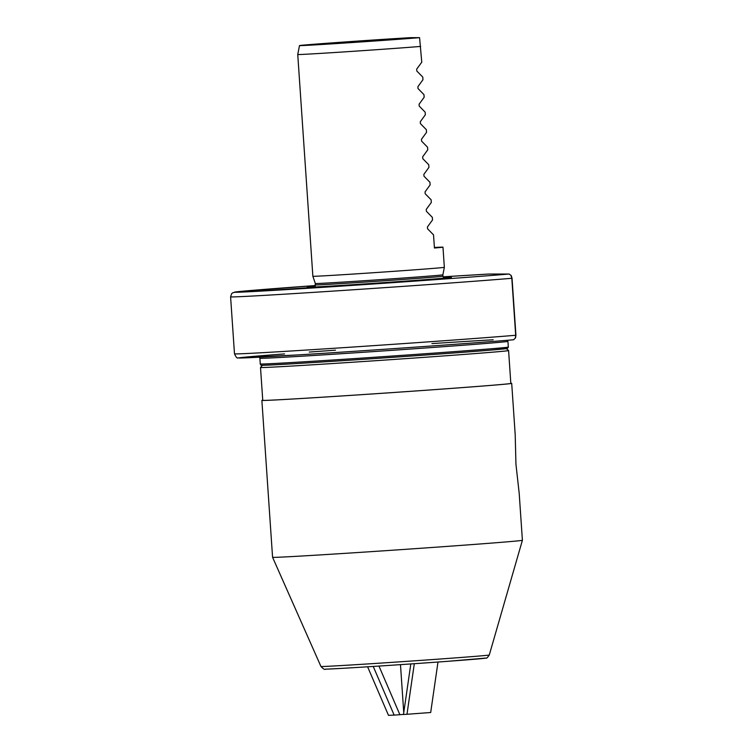 <?xml version="1.0" encoding="UTF-8"?>
<svg xmlns="http://www.w3.org/2000/svg" width="753" height="753" viewBox="0 0 753 753"><rect width="100%" height="100%" fill="white"/><g stroke="black" fill="none" stroke-linecap="round" stroke-linejoin="round"><path stroke-width="1.13" d="M508.322 347.321L507.315 348.451L491.916 350.013C442.463 354.277 270.873 365.694 262.59 365.261C261.3 365.591 260.529 365.158 260.274 363.963A124.32 1.073 -3.9 0 0 261.291 364.038A124.32 1.073 -3.9 0 0 391.061 356.122A124.32 1.073 -3.9 0 0 508.322 347.077L508.322 347.321M323.884 286.639L260.256 291.016L323.884 286.639M345.411 42.479L380.51 40.069L345.411 42.479M419.572 37.65L410.536 37.659A63.544 0.546 -3.9 0 0 340.601 42.272A63.544 0.546 -3.9 0 0 299.496 45.585A63.544 0.546 -3.9 0 0 300.014 45.622A63.544 0.546 -3.9 0 0 352.272 42.535A63.544 0.546 -3.9 0 0 419.572 37.65L421.765 62.188L416.673 69.163L416.804 71.027L422.772 77.098L422.96 79.724L417.887 86.689L418.009 88.553L423.967 94.624L424.155 97.259L419.082 104.225L419.205 106.079L425.163 112.159L425.341 114.785L420.278 121.751L420.4 123.614L426.358 129.685L426.537 132.321L421.473 139.286L421.595 141.14L427.553 147.221L427.732 149.847L422.668 156.812L422.791 158.676L428.749 164.747L428.928 167.382L423.864 174.348L423.986 176.202L429.944 182.282L430.123 184.909L425.059 191.874L425.181 193.737L431.14 199.809L431.318 202.444L426.245 209.409L426.377 211.273L432.335 217.344L432.514 219.97L427.44 226.935L427.572 228.799L433.53 234.87L434.425 248.019A65.897 0.574 -3.9 0 0 442.971 247.153A65.897 0.574 -3.9 0 0 442.435 247.125A65.897 0.574 -3.9 0 0 434.387 247.464M314.914 286.987L315.338 283.505L312.862 276.285L297.746 54.517A65.897 0.574 -3.9 0 0 298.282 54.555A65.897 0.574 -3.9 0 0 350.823 51.458A65.897 0.574 -3.9 0 0 420.682 46.413M312.862 276.285A65.897 0.574 -3.9 0 0 313.399 276.313A65.897 0.574 -3.9 0 0 382.75 272.087A65.897 0.574 -3.9 0 0 444.345 267.315L442.971 247.153M315.338 283.505A63.92 0.555 -3.9 0 0 315.855 283.542A63.92 0.555 -3.9 0 0 383.126 279.438A63.92 0.555 -3.9 0 0 442.877 274.817L444.345 267.315M315.206 286.404A72.269 0.621 -3.9 0 0 307.224 287.241A72.269 0.621 -3.9 0 0 307.808 287.269A72.269 0.621 -3.9 0 0 383.644 282.648A72.269 0.621 -3.9 0 0 451.414 277.405A72.269 0.621 -3.9 0 0 450.831 277.368A72.269 0.621 -3.9 0 0 443.395 277.659M284.549 353.91A144.971 1.252 -3.9 0 0 297.877 354.927A144.971 1.252 -3.9 0 0 513.555 339.772L515.306 338.153L515.692 335.264L511.814 278.29L510.986 275.382L509.075 274.026L488.725 274.045M508.322 347.077L507.936 341.382A124.32 1.073 -3.9 0 1 382.778 350.964A124.32 1.073 -3.9 0 1 259.889 358.268L260.274 363.963M511.522 276.135L510.986 275.382M511.391 276.069L512.04 278.262L515.927 335.236L515.579 337.429M515.72 337.325L515.306 338.153M513.602 339.763C477.675 342.907 366.203 350.738 297.934 354.927L238.07 357.882C237.261 358.597 236.066 357.251 234.484 353.835A149.367 1.29 -3.9 0 0 348.131 347.349A149.367 1.29 -3.9 0 0 515.692 335.264L515.927 335.236M234.484 353.835L230.597 296.861A149.367 1.29 -3.9 0 0 344.253 290.366A149.367 1.29 -3.9 0 0 511.814 278.29L512.04 278.262M511.701 383.371L515.203 434.726L515.946 464.253L519.194 493.3L522.403 540.268A125.205 1.082 -3.9 0 0 522.403 540.268A125.205 1.082 -3.9 0 1 405.312 549.342A125.205 1.082 -3.9 0 1 273.593 557.371A125.205 1.082 -3.9 0 1 272.577 557.305L261.875 400.398A125.205 1.082 -3.9 0 0 262.901 400.474A125.205 1.082 -3.9 0 0 394.817 392.426A125.205 1.082 -3.9 0 0 511.701 383.371A125.205 1.082 -3.9 0 0 510.816 383.305M506.383 348.63L508.576 350.55A124.32 1.073 176.1 0 1 508.586 350.559A124.32 1.073 176.1 0 1 392.52 359.548A124.32 1.073 176.1 0 1 261.526 367.539A124.32 1.073 176.1 0 1 260.51 367.473A124.32 1.073 176.1 0 1 260.519 367.464L262.439 365.261M260.51 367.473L262.75 400.342A124.32 1.073 -3.9 0 0 263.766 400.408A124.32 1.073 -3.9 0 0 394.76 392.417A124.32 1.073 -3.9 0 0 510.826 383.428L508.586 350.559M262.75 400.21A125.205 1.082 -3.9 0 0 261.875 400.398M378.966 666.066L399.881 714.71L394.148 715.105L388.482 715.331L367.615 666.8M394.148 715.105L373.234 666.443M403.495 714.428L399.862 714.672M403.749 712.639L400.483 664.645L403.749 712.639M437.992 662.028L430.688 712.507L406.987 714.277L414.31 663.694M410.809 663.939L403.486 714.475L406.987 714.277M506.12 348.394A123.003 1.064 176.1 0 1 400.069 356.818A123.003 1.064 176.1 0 1 262.684 365.261M315.432 284.916A63.92 0.555 -3.9 0 0 315.949 284.945A63.92 0.555 -3.9 0 0 383.296 280.841A63.92 0.555 -3.9 0 0 442.971 276.219L442.877 274.817M488.659 274.045A144.971 1.252 -3.9 0 0 443.075 276.84L488.669 274.036M230.597 296.861L231.623 293.726L232.79 292.738L237.713 291.712L315.413 285.547A144.971 1.252 -3.9 0 0 277.048 290.178A144.971 1.252 -3.9 0 0 509.075 274.026M493.149 339.782A144.971 1.252 -3.9 0 0 431.93 343.594M335.509 350.164A144.971 1.252 -3.9 0 0 309.257 352.065M321.644 666.518A84.364 0.734 -3.9 0 0 410.394 661.106A84.364 0.734 -3.9 0 0 489.281 654.997C487.492 657.604 486.447 658.621 486.165 658.047L447.687 661.322C401.236 664.758 330.887 669.276 325.625 669.125C324.92 669.944 323.366 669.059 320.947 666.471A84.364 0.734 -3.9 0 0 321.644 666.518M484.706 658.113A80.232 0.697 176.1 0 1 415.534 663.609A80.232 0.697 176.1 0 1 325.917 669.116M443.762 278.205L442.971 276.219M259.409 357.186L259.889 358.268M299.496 45.585L297.746 54.517M489.281 654.997L522.403 540.278M320.947 666.471L272.577 557.305"/></g></svg>
